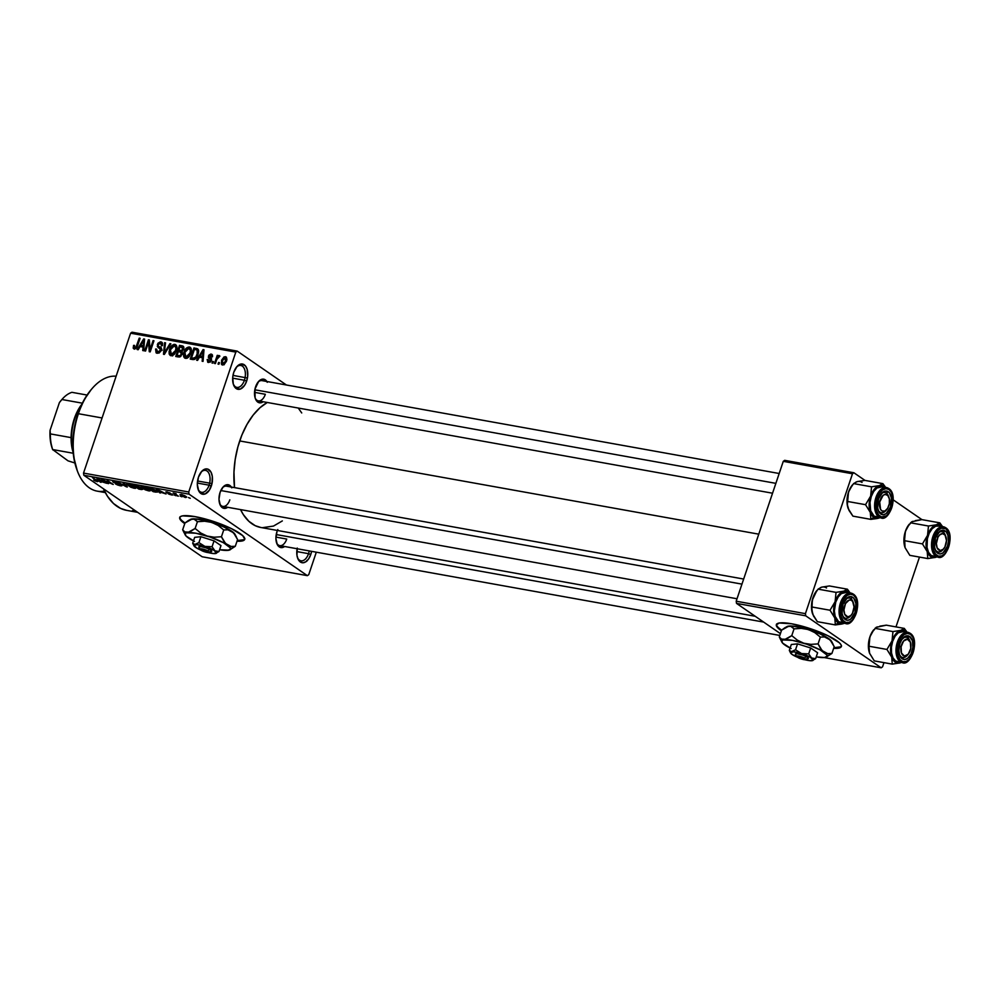 <?xml version="1.0" encoding="UTF-8"?>
<svg xmlns="http://www.w3.org/2000/svg" width="1000" height="1000" viewBox="0 0 1000 1000"><rect width="100%" height="100%" fill="white"/><g stroke="black" fill="none" stroke-linecap="round" stroke-linejoin="round"><path stroke-width="1.5" d="M233.312 384.137A11.137 6.362 100.2 0 0 244.4 380.262L246.637 381.1A12.85 7.35 -79.8 0 1 233.55 384.85A12.85 7.35 -79.8 0 1 233.787 372.238L237.1 366.362L241.462 363.963L245.4 365.838L247.125 369.225L247.688 376.2L246.637 381.1L244.613 385.325L240.45 389.05L236.2 388.587L233.3 384.125L232.738 377.137L233.787 372.238A12.85 7.35 -79.8 0 1 236.812 366.688A12.85 7.35 -79.8 0 1 245.812 366.388A12.85 7.35 -79.8 0 1 246.637 381.1L244.4 380.262A11.137 6.362 -79.8 0 1 236.863 387.388A11.137 6.362 -79.8 0 1 233.312 384.137M198 489.05A11.137 6.362 100.2 0 0 209.088 485.175L211.337 486.012A12.85 7.35 -79.8 0 1 198.238 489.762A12.85 7.35 -79.8 0 1 198.475 477.15L201.788 471.275L204.675 469.212L207.587 469.025L211.075 472.262L212.288 476.287L212 483.6L209.312 490.238L205.138 493.963L200.888 493.512L198.738 490.9L197.325 484.525L198.475 477.15A12.85 7.35 -79.8 0 1 201.5 471.6A12.85 7.35 -79.8 0 1 210.5 471.3A12.85 7.35 -79.8 0 1 211.337 486.012L209.088 485.175A11.137 6.362 -79.8 0 1 201.55 492.3A11.137 6.362 -79.8 0 1 198 489.05M297.262 548.062L296.962 555.388L298.175 559.4L300.338 562.013L303.1 562.8L306.062 561.65L308.75 558.737L310.775 554.513A12.85 7.35 -79.8 0 0 311.588 551.337L310.775 554.513L308.538 553.675A11.137 6.362 100.2 0 0 309.237 550.925A11.137 6.362 -79.8 0 1 308.538 553.675L296.8 551.562L308.538 553.675A11.137 6.362 -79.8 0 1 301 560.8A11.137 6.362 -79.8 0 1 297.438 557.55A11.137 6.362 100.2 0 0 308.538 553.675L310.775 554.513A12.85 7.35 -79.8 0 1 297.688 558.263A12.85 7.35 -79.8 0 1 297.125 548.75M840.763 646.825L833.85 647.725A34.275 7.05 -161.4 0 0 841.4 646.2M791.7 623.787A34.275 7.05 18.6 0 1 825.662 634.637A34.275 7.05 18.6 0 1 841.338 646.525A34.275 7.05 18.6 0 1 833.637 648.363L840.55 647.463L841.388 646.287L840.987 644.712L839.35 642.775L827.862 635.675L809.975 628.538L791.7 623.787L779.212 623.013L776.3 624.9L776.712 626.487L781.388 630.775A34.275 7.05 18.6 0 1 776.363 624.663A34.275 7.05 18.6 0 1 791.7 623.787M244.125 539.675L237.225 540.575A34.275 7.05 -161.4 0 0 244.775 539.05M195.075 516.638A34.275 7.05 18.6 0 1 229.037 527.487A34.275 7.05 18.6 0 1 244.7 539.375A34.275 7.05 18.6 0 1 237.013 541.213L243.912 540.312L244.762 539.138L242.712 535.625L231.238 528.525L213.337 521.388L195.075 516.638L182.575 515.862L180.512 516.575L179.675 517.75L180.075 519.338L184.75 523.625A34.275 7.05 18.6 0 1 179.725 517.513A34.275 7.05 18.6 0 1 195.075 516.638M219.6 503.462A10.288 5.875 100.2 0 0 229.812 499.837A10.288 5.875 -79.8 0 1 222.862 506.425A10.288 5.875 -79.8 0 1 219.6 503.462M231.35 487.05A12 6.85 -79.8 0 0 222.887 487.225L222.887 487.225A12 6.85 -79.8 0 0 220.062 492.413L218.988 499.288L220.3 505.25L223.562 508.263L227.712 507.287A12 6.85 -79.8 0 1 219.838 504.175A12 6.85 -79.8 0 1 220.062 492.413L223.15 486.925L225.837 485L228.562 484.825L231.812 487.85M255.35 398.587L255.362 398.625A12 6.85 -79.8 0 0 263.238 401.737L259.075 402.713L256.737 401.1L255.138 397.95A10.288 5.875 100.2 0 0 265.338 394.288A10.288 5.875 -79.8 0 1 258.375 400.875A10.288 5.875 -79.8 0 1 255.125 397.912L254.963 389.113L258.675 381.375L261.363 379.45L264.088 379.275L267.337 382.3M255.362 398.625A12 6.85 -79.8 0 1 255.575 386.863A12 6.85 -79.8 0 1 258.4 381.675A12 6.85 -79.8 0 1 266.875 381.5M276.525 542.675A10.288 5.875 100.2 0 0 286.737 539.05A10.288 5.875 -79.8 0 1 279.775 545.625A10.288 5.875 -79.8 0 1 276.525 542.675M277.413 530.462A12 6.85 -79.8 0 0 276.975 531.625L275.912 538.5L277.225 544.462L280.475 547.475L284.637 546.5A12 6.85 -79.8 0 1 276.762 543.387A12 6.85 -79.8 0 1 276.975 531.625L277.825 529.538M197.35 483.062L209.088 485.175L197.35 483.062M232.662 378.15L244.4 380.262L232.662 378.15M275.938 537.112L286.737 539.05L275.938 537.112M254.537 392.35L265.338 394.288L254.537 392.35M267.288 402.475A65.125 37.212 100.2 0 0 239.7 440.938L758.763 534.163L239.7 440.938A65.125 37.212 100.2 0 0 234.525 487.625L233.962 472.062L235.2 459.438L237.875 446.962L241.85 435.125L247.013 424.375L253.137 415.112L260 407.713L267.325 402.45M237.2 351.1L286.438 385.012L237.2 351.1L235.812 352.1L130.6 333.2L83.525 473.088L188.738 491.987L235.812 352.1L188.738 491.987L189.062 494.162L307.362 575.65L202.15 556.763L83.85 475.275L189.062 494.162L307.362 575.65L308.75 574.663L316.312 552.188L308.75 574.663L307.362 575.65L202.15 556.763L83.85 475.275L189.062 494.162L188.738 491.987L83.525 473.088L83.85 475.275L83.525 473.088L130.6 333.2L132 332.2L237.2 351.1L235.812 352.1L130.6 333.2L132 332.2L237.2 351.1M185.712 497.537L186.75 497.1L184.412 495.538L180 494.6L184.7 497.287L185.712 497.537L186.05 496.525L185.712 497.537L185.863 496.388L181.188 494.425L181 495.538L185.712 497.537L185.863 496.388M178.4 496.175L175.35 493.975L176.075 493.625L173.15 493.013L177.512 496.025L175.413 494.038L176.075 493.625L173.15 493.013L178.4 496.175M171.562 494.988L172.738 495L172.013 494.225L166.95 492.388L169.988 492.912L165.9 491.85L171.513 494.325L168.012 493.638L169.613 494.438L172.288 494.4L167.013 491.875L166.262 492.375L171.513 494.325L168.012 493.638L171.562 494.988L172.288 494.4M155.812 492.125L157.5 491.912L154.6 489.7L147.225 487.525L153.225 491.662L157.513 492.088L156.113 490.637L147.225 487.525L153.225 491.662L155.812 492.125M141.488 489.55L142.938 489.263L138.675 486.45L132.75 484.925L138.763 489.062L141.488 489.55L142.413 488.812L139.425 486.887L132.75 484.925L138.763 489.062L141.488 489.55L142.413 488.812M127.35 487.013L124.113 483.375L123.188 483.212L126.163 486.438L117.875 482.25L126.487 486.863L127.35 487.013L124.113 483.375L123.188 483.212L126.163 486.438L117.875 482.25L127.35 487.013M108.55 483.638L103.75 480.325L113.212 484.475L107.212 480.337L111.137 483.5L101.675 479.35L107.675 483.475L103.75 480.325L113.212 484.475L107.212 480.337L111.137 483.5L101.675 479.35L108.55 483.638M95.65 481.138L98.287 481.312L92.487 477.7L97.325 481.112L94.525 480.588L97.45 481.688L97.438 480.662L92.487 477.7L97.287 481.062L93.675 480.05L95.65 481.138M101.175 482.312L100.138 481.213L106.662 483.3L96.925 478.488L100.25 482.15L101.175 482.312L100.138 481.213L106.662 483.3L96.925 478.488L101.175 482.312M120.363 485.8L121.875 485.825L120.862 484.775L113.8 482.137L117.65 482.738L112.675 481.512L120.5 484.938L115.412 483.875L117.587 484.988L120.363 485.8L121.363 485.087L114.975 482.85L114.087 482.375L114.775 482.013L118.488 483.237L114.038 481.525L113.175 482.212L120.5 484.938L115.412 483.875L120.363 485.8L121.363 485.087M130.712 487.175L135.387 488.375L134.775 486.962L129.913 484.525L126.463 484.1L130.712 487.175L134.175 488.275L135.787 488.1L134.5 486.775L126.412 484.175L130.712 487.175M145.175 489.775L149.863 490.962L148.713 489.188L144.388 487.125L140.875 486.788L145.175 489.775L148.65 490.875L150.262 490.7L148.975 489.375L140.887 486.775L145.175 489.775M160.575 492.975L159.537 491.875L166.062 493.963L156.325 489.162L159.65 492.812L160.575 492.975L159.537 491.875L166.062 493.963L157.25 489.325L160.575 492.975M175.888 495.725L174.137 494.975L175.888 495.725M181.925 496.812L180.188 496.062L181.925 496.812M190.225 498.3L188.487 497.55L190.225 498.3M219.45 362.65L218.912 364.237L218.038 364.075L218.562 362.488L219.45 362.65L218.562 362.488L218.038 364.075L218.912 364.237L219.45 362.65M216.8 359.412L215.387 363.6L214.513 363.45L217.237 355.35L218.113 355.513L217.675 356.8L218.988 355.55L219.9 356.138L217.8 357.4L216.8 359.412L219.9 356.138L219.213 355.55L217.675 356.8L218.113 355.513L217.237 355.35L214.513 363.45L215.387 363.6L216.8 359.412M213.412 361.562L212.875 363.15L211.988 362.987L212.525 361.4L213.412 361.562L212.525 361.4L211.988 362.987L212.875 363.15L213.412 361.562M210.863 355.275L211.55 356.788L212.475 356.8L211.213 354.113L212.438 354.963L211.213 354.113L208.45 356.075L211.225 360.825L210.487 360.325L208.875 361.362L210.062 362.175L207.162 359.525L208.425 362.512L211.438 360.275L210.263 362.05L207.812 362.3L207.162 359.525L208.088 359.538L208.875 361.362L210.55 360.112L208.363 357.488L208.875 355.188L210.8 354.075L212.463 355.012L212.475 356.8L211.55 356.788L210.863 355.275L209.338 356.262L211.462 358.363L211.438 360.275L209.387 356.062L210.863 355.275L212.562 356.325M199.45 357.212L197.562 360.4L196.637 360.238L203.062 349.588L203.988 349.75L203.062 361.388L202.138 361.225L202.488 357.762L199.45 357.212L202.488 357.762L202.138 361.225L203.062 361.388L203.988 349.75L203.062 349.588L196.637 360.238L197.562 360.4L199.45 357.212M185.512 358.387L183.812 356.975L183.525 354.237L186.325 348.15L189.775 347.088L191.1 348.413L191.412 350.525L189.338 356.287L187.525 358L185.512 358.387L188.612 357.15L190.837 353.3C192.025 350.25 191.537 348.137 189.363 346.975C186.65 347.287 184.862 349.025 183.988 352.225L183.575 356.188L186.7 358.338L183.575 356.188L184.638 358.05M171.05 355.788L169.338 354.387L169.05 351.637L171.85 345.55L174 344.363L175.675 344.663L176.938 347.938L174.875 353.7L171.05 355.788L174.137 354.55L176.363 350.7C177.55 347.65 177.062 345.538 174.887 344.375C172.175 344.688 170.387 346.425 169.513 349.625L169.1 353.587L172.225 355.75L169.1 353.587L170.162 355.45M134.8 347.9L135.975 348.713L134.8 347.9L134.512 345.4L133.575 345.387L134.362 345.925L133.575 345.387L133.2 348.162L134.312 349.2L133.2 348.162L133.575 345.387L134.512 345.4L134.5 347.788L135.912 347.4L139.225 338.125L140.1 338.288L136.788 347.65L134.312 349.2L137.562 345.838L140.1 338.288L139.225 338.125L136.025 347.238L134.5 347.788M140.05 346.55L138.162 349.738L137.238 349.562L143.663 338.925L144.588 339.087L143.663 350.725L142.738 350.55L143.088 347.1L140.05 346.55L143.088 347.1L142.738 350.55L143.663 350.725L144.588 339.087L143.663 338.925L137.238 349.562L138.162 349.738L140.05 346.55M148.55 342.15L145.55 351.062L144.662 350.9L148.412 339.775L149.35 339.938L150.062 349.538L153.062 340.613L153.95 340.775L150.2 351.9L149.262 351.725L148.55 342.15L149.262 351.725L150.2 351.9L153.95 340.775L153.062 340.613L150.062 349.538L149.35 339.938L148.412 339.775L144.662 350.9L145.55 351.062L148.55 342.15L149.562 342.863L148.55 342.15M160.5 343.175L161.513 345.65L162.438 345.662L160.912 341.863L162.425 342.912L160.912 341.863L157.375 344.462L160.912 350.95L160.162 350.438L157.738 352.025L159.162 353L157.738 352.025L156.5 349.038L155.575 349.025L157.225 353.312L160.8 351.2L158.963 353.1L156.113 352.837L155.575 349.025L156.5 349.038L156.45 350.988L157.525 351.975L159.188 351.763L160.238 350.213L159.95 348.812L157.325 346.625L157.912 343.325L160.375 341.825L162.55 343.188L162.438 345.662L161.513 345.65L161.588 344.012L160.5 343.175L158.975 343.537L158.15 344.963L158.35 346.175L161.05 348.237L161.062 350.575L160.613 347.688L158.138 345.838L158.238 344.663L160.5 343.175L162.45 344.588M170.85 343.8L164.338 354.438L163.475 354.275L164.613 342.688L165.525 342.85L164.3 353.05L169.925 343.638L170.85 343.8L169.925 343.638L164.3 353.05L165.525 342.85L164.613 342.688L163.475 354.275L164.338 354.438L170.85 343.8M182.262 354.188L179.938 356.938L175.75 356.488L179.5 345.363L183.75 346.912L183.588 349.412L181.975 351.238L182.262 354.188L181.975 351.238L183.713 349.075L182.237 345.85L179.5 345.363L175.75 356.488L178.475 356.975L182.262 354.188M198.025 354.525L195 359.188L190.225 359.087L193.962 347.95L197.763 348.85L198.625 352.038L198.025 354.525L197.763 348.85L193.962 347.95L190.225 359.087L192.8 359.55C195.45 359.4 197.2 357.725 198.025 354.525M226.475 361.213L223.9 364.85L221.388 364.175L221.663 360.062L224.1 356.85L226.412 357.262L226.838 359.812L226.475 361.213L225.4 356.662L221.537 360.412L222.575 365.05L226.475 361.213M306.737 560.538L306.737 561.35M881.175 667.8L824.2 657.562L881.175 667.8L882.562 666.8L883.962 662.638L882.562 666.8L881.175 667.8L805.738 615.825L881.175 667.8M780.425 633.638L736.525 603.4L805.738 615.825L805.413 613.65L852.487 473.762L783.275 461.337L736.2 601.213L805.413 613.65L805.738 615.825L736.525 603.4L780.425 633.638M784.663 460.337L853.888 472.762L865 480.412L853.888 472.762L852.487 473.762L805.413 613.65L736.2 601.213L736.525 603.4L736.2 601.213L783.275 461.337L784.663 460.337L783.275 461.337L852.487 473.762L853.888 472.762L784.663 460.337M893.2 499.85L921.912 519.625L893.2 499.85M895.987 626.9L919.488 557.087L895.987 626.9M260.812 527.487L255.238 525.688L248.863 521.287L243.375 514.663L240.538 509.6A65.125 37.212 100.2 0 0 260.763 527.475L755.225 616.275M282.337 520.913L273.475 526.075L262.288 527.7M298.575 408.512L301.725 412.95M103.475 488.787A71.988 41.137 100.2 0 0 126.662 510.363L120.562 508.387L113.5 503.525L107.438 496.2L103.475 488.787M134.863 510.412L132.413 510.688M257.925 382.275A10.288 5.875 -79.8 0 1 262.013 380.625L779.175 473.5M222.413 487.825A10.288 5.875 -79.8 0 1 226.488 486.175L743.662 579.05M236.337 367.275A11.137 6.362 -79.8 0 1 240.8 365.462A11.137 6.362 -79.8 0 1 244.4 380.262A11.137 6.362 100.2 0 0 243.85 367.762A11.137 6.362 100.2 0 0 236.337 367.275M201.025 472.188A11.137 6.362 -79.8 0 1 205.487 470.375A11.137 6.362 -79.8 0 1 209.088 485.175A11.137 6.362 100.2 0 0 208.538 472.675A11.137 6.362 100.2 0 0 201.025 472.188M247.438 378.013L232.975 375.412M133.2 348.162L134.312 349.2M136.75 347.725L136.025 347.238L136.75 347.725M137.4 346.287L136.65 345.763L137.4 346.287M139.987 338.65L139.225 338.125L139.987 338.65M144.562 339.538L143.663 338.925L144.562 339.538M143.9 347.65L143.088 347.1L143.9 347.65M140.775 345.3L143.8 340.175L144.462 340.637L143.8 340.175L143.525 342.55L144.275 343.062L143.525 342.55L143.238 345.737L144.012 346.275L140.775 345.3L143.925 347.463L140.775 345.3L143.238 345.737L143.8 340.175L140.775 345.3M149.388 340.45L148.412 339.775L149.388 340.45M150.825 350.05L150.062 349.538L150.825 350.05M153.825 341.138L153.062 340.613L153.825 341.138M156.225 352.925L157.225 353.312M157.738 352.025L159 353.088M158.275 347.675L161.262 349.675M162.113 350.3L160.8 346.825M161.838 342.238L160.912 341.863M160.613 347.688L158.138 345.838M160.65 347.388L161.325 349.762M160.588 347.95L160.75 348.988M165.475 343.275L164.613 342.688L165.475 343.275M164.925 353.488L164.3 353.05L164.925 353.488M165.938 351.825L165.275 351.362L165.938 351.825M170.65 344.137L169.925 343.638L170.65 344.137M170.287 350.15L169.513 349.625L170.287 350.15M176.425 345.438L174.887 344.375L176.425 345.438M175.775 344.738L174.887 344.375M172.425 355L172.537 355.95M174.462 345.675L172.413 346.337L170.675 349.038L169.988 352.65L170.9 354.275L172.913 355.475L171.475 354.487L174.037 353.3L175.487 350.513L176.25 351.037L175.487 350.513L175.963 347.925L176.875 348.562L174.462 345.675L175.963 347.925L175.487 350.513L171.475 354.487L170.387 349.8L174.462 345.675L176.925 347.2M171.475 354.487L172.75 355.55M182.35 347.325L179.5 345.363L182.35 347.325M182.987 347.725L183.925 347.9L182.987 347.725M183.75 346.9L182.237 345.85L183.75 346.9M183.212 346.213L182.237 345.85M181.475 347.088L179.938 346.812L178.825 350.138L182.338 351.725L180.475 350.438L182.275 351.075L181.438 350.5L182.775 349.1L183.5 349.613L182.475 347.375L181.475 347.088L182.775 349.1L181.438 350.5L178.825 350.138L182.25 352.5L178.825 350.138L179.938 346.812L183.888 348.35M180.125 351.75L178.388 351.438L177.062 355.337L180.888 356.388L179.9 355.7L181.375 354.038L182.125 354.55L181.15 352.137L180.125 351.75L181.375 354.038L179.9 355.7L177.062 355.337L179.513 357.025L177.062 355.337L178.388 351.438L182.512 353.075M188.938 348.275L186.887 348.938L184.862 352.4L188.938 348.275L190.438 350.525L189.963 353.113L185.95 357.088L184.862 352.4L183.988 352.225L184.75 352.75L184.75 356.188L187.225 358.15M190.9 348.038L189.363 346.975L190.9 348.038M190.238 347.337L189.363 346.975M185.95 357.088L188.5 355.9L189.963 353.113L190.712 353.638L189.963 353.113L190.438 350.525L191.35 351.163L189.587 348.55L191.4 349.8M196.875 349.963L193.962 347.95L198.663 351.188L197.15 350.138L197.15 354.35L197.913 354.862L197.15 354.35L195.888 357L196.612 357.5L195.888 357L193.125 358.225L194.737 359.338L191.537 357.938L194.412 349.412L196.887 349.963M197.438 350.325L198.625 350.538L197.438 350.325M198.438 349.775L196.438 348.4L198.438 349.775M193.925 359.575L191.537 357.938L193.925 359.575M203.95 350.2L203.062 349.588L203.95 350.2M203.3 358.325L202.488 357.762L203.3 358.325M200.175 355.962L203.2 350.838L203.863 351.3L203.2 350.838L202.925 353.225L203.675 353.725L202.925 353.225L202.625 356.413L203.412 356.95L200.175 355.962L203.325 358.125L200.175 355.962L202.625 356.413L203.2 350.838L200.175 355.962M207.7 362.225L208.425 362.512M208.875 361.362L209.963 362.25M209.438 358.7L210.512 359.55M211.95 354.412L211.213 354.113M210.637 357.65L209.45 356.788M213.287 361.925L212.525 361.4L213.287 361.925M217.987 355.875L217.237 355.35L217.987 355.875M219.9 356.138L219.213 355.55M219.325 363.013L218.562 362.488L219.325 363.013M221.925 364.787L222.575 365.05M222.3 360.938L221.537 360.412L222.3 360.938M226.55 357.45L225.4 356.662L226.55 357.45M226.062 356.925L225.4 356.662M224.988 357.812L223.337 358.713L222.062 362.062L222.987 363.9L222.413 360.575L225.387 357.975L226.312 361.65L225.562 361.138L222.987 363.9L224.163 364.7L222.587 363.738L224.075 364.762M195.975 349.7L194.412 349.412L191.537 357.938L194.237 358.25L195.763 357.175L197.575 352.775L197.15 350.138M222.987 363.9L225.387 361.625L225.375 357.975L226.912 359.025M97.45 481.688L97.438 480.662M99.738 480.788L98.15 478.812L102.275 480.988L99.738 480.788L98.075 479.012L102.188 481.225L99.738 480.788M120.5 484.938L119.738 485.325M113.438 481.438L113.175 482.212L113.438 481.438M114.038 481.525L113.175 482.212M114.087 482.375L114.775 482.013M128.675 485.763C127.15 484.825 127.175 484.4 128.737 484.525L133.713 486.262L133.475 487.788L128.675 485.763C127.15 484.825 127.175 484.4 128.737 484.525L133.425 486.475L133.475 487.788L128.475 485.625L127.537 484.575L128.737 484.525M133.6 486.6L134.662 487.575L133.475 487.788M139.725 487.587L139.425 486.887M136.125 486.8L134.45 485.225L138.75 486.488L138.65 487.225L136.125 486.8L134.338 485.562L138.637 486.8L136.125 486.8M138.938 488.738L136.838 487.287L138.7 487.225L141.637 488.35L141.637 489.188L136.838 487.287L141.525 488.663L138.938 488.738M143.15 488.363C141.625 487.425 141.637 487 143.212 487.125L148.188 488.862L147.938 490.387L143.15 488.363C141.625 487.425 141.637 487 143.212 487.125L147.9 489.075L147.938 490.387L142.95 488.225L142.012 487.175L143.212 487.125M156.337 491.413L153.412 491.337L148.812 488.162L155.887 490.962L153.412 491.337L148.925 487.825L155.338 490.125L156.4 491.625L156.613 491M159.137 491.45L157.55 489.487L161.663 491.65L159.137 491.45L157.475 489.688L161.588 491.887L159.137 491.45M167.013 491.875L166.262 492.375M181.875 495.688L181 495.538L181.887 494.575L185.138 495.925L185.113 497.113L181.875 495.688L181.788 494.85L185.025 496.262L185.113 497.113L184.137 496.85L181.788 494.85M181.188 494.425L181 495.538M148.075 489.2L149.137 490.175L147.938 490.387M185.025 496.262L185.775 496.912L185.113 497.113M179.875 517.212A34.275 7.05 -161.4 0 0 184.975 522.987L181.925 520.625M776.5 624.362A34.275 7.05 -161.4 0 0 781.6 630.138L778.562 627.775M104.537 491.075A58.275 33.3 -79.8 0 1 77.337 470.85A58.275 33.3 -79.8 0 1 78.4 413.713L77.875 414.062A56.562 32.325 100.2 0 0 76.838 469.513A56.562 32.325 100.2 0 0 77.088 470.175M77.263 470.625L73.675 456.863L72.888 441.087L74.975 424.663L78.4 413.713A58.275 33.3 -79.8 0 1 92.112 388.537A58.275 33.3 -79.8 0 1 116.125 376.213A58.275 33.3 100.2 0 0 78.4 413.713L102.075 417.962L78.4 413.713A58.275 33.3 100.2 0 0 97.25 491.15L105.312 492.6M92.112 388.537L91.188 389.613A56.562 32.325 100.2 0 0 77.875 414.062L84.213 399.675L91.225 389.575M905.138 547.812L909.825 555.35L927.8 558.575L909.825 555.35L905.062 547.638A16.688 9.537 100.2 0 0 905.1 547.725L904.488 540.675L922.463 543.9L927.212 551.613L927.8 558.575L936.875 556.925L933.025 557.525L930.688 556.562L927.212 551.613L926.062 543.85L927.55 535.337L922.463 543.9L904.488 540.675L905.4 531.362L907.537 526.862L911.737 521.763L921.85 519.612L939.825 522.85L936.237 524.812A16.688 9.537 -79.8 0 1 941.1 525.612L939.825 522.85L936.237 524.812L928.475 526.025L910.5 522.8L928.475 526.025L927.55 535.337L931.275 528.375L934.95 525.312L938.763 524.65L942.2 526.55A16.688 9.537 -79.8 0 0 941.1 525.612L939.825 522.85L921.85 519.612L915.362 520.612M936.838 551.375A10.288 5.875 100.2 0 0 943.25 549.225A10.288 5.875 -79.8 0 1 938.238 551.95A10.288 5.875 -79.8 0 1 936.838 551.375A10.288 5.875 -79.8 0 1 934.975 549A10.288 5.875 100.2 0 0 936.838 551.375L937.688 553.212L936.838 551.375M945.625 536.025A10.288 5.875 100.2 0 0 943.263 532.3L945.175 530.95A12 6.85 -79.8 0 1 947.438 546.213A12 6.85 -79.8 0 1 937.688 553.212L935.675 550.775L934.55 547.025L935.438 537.95L939.837 531.287L943.938 530.363L946.275 531.975L947.887 535.125L948.413 541.638L947.438 546.213L943.025 552.875L940.275 553.938L937.688 553.212A12 6.85 -79.8 0 1 935.212 549.712A12 6.85 -79.8 0 1 938.263 532.762A12 6.85 -79.8 0 1 945.175 530.95L943.263 532.3A10.288 5.875 -79.8 0 1 945.625 536.025A10.288 5.875 -79.8 0 0 941.875 531.712A10.288 5.875 -79.8 0 1 943.263 532.3A10.288 5.875 100.2 0 0 937.788 533.35A10.288 5.875 -79.8 0 1 941.875 531.712A10.288 5.875 -79.8 0 0 937.788 533.35A10.288 5.875 100.2 0 1 945.387 535.288L945.875 536.638A8.575 4.9 -79.8 0 1 944.912 546.925L943.25 549.225A10.288 5.875 -79.8 0 1 938.238 551.95A10.288 5.875 -79.8 0 1 934.975 549A10.288 5.875 100.2 0 0 942.775 549.825L943.7 548.737A8.575 4.9 -79.8 0 1 937.3 548.25A8.575 4.9 -79.8 0 1 937.95 537.238A8.575 4.9 -79.8 0 1 945.875 536.638M945.425 527.625A15.425 8.812 100.2 0 0 942.438 526.675A15.425 8.812 100.2 0 0 932.163 539.225A15.425 8.812 100.2 0 0 935.788 556.237A1.025 0.812 -55.4 0 0 936.938 555.438A14.4 8.225 -79.8 0 1 934.237 537.125A14.4 8.225 -79.8 0 1 945.925 528.725A1.025 0.812 -55.4 0 0 945.425 527.625A1.025 0.812 124.6 0 1 945.925 528.725L941.175 528.225L937.95 530.538L935.25 534.612L933.5 539.825L932.95 545.375L933.7 550.425L935.625 554.212L938.438 556.15L941.7 555.938L944.925 553.625L947.625 549.55L949.375 544.338L949.925 538.787L949.175 533.737L945.925 528.725A14.4 8.225 -79.8 0 1 948.637 547.038A14.4 8.225 -79.8 0 1 936.938 555.438A1.025 0.812 124.6 0 1 935.788 556.237A15.425 8.812 -79.8 0 1 932.337 538.462A15.425 8.812 -79.8 0 1 943.337 526.75A15.425 8.812 -79.8 0 1 945.425 527.625M939.112 526.025L935.612 526.237L932.163 528.725L929.275 533.088L927.387 538.663L927.038 547.45L928.5 552.275L931.087 555.388A15.425 8.812 100.2 0 0 933.175 556.275L937.875 557.112C946.237 561.237 955.938 533.9 945.688 527.737L938.625 525.9A15.425 8.812 100.2 0 0 927.638 537.625A15.425 8.812 100.2 0 0 931.087 555.388L934.4 556.337M942.625 526.688L939.825 522.85L942.625 526.688M905.062 547.638L904.438 536.062L905.4 531.362A16.688 9.537 100.2 0 0 905.062 547.638L903.962 541.962L904.338 535.562L906.15 529.388L909.338 524.138A16.688 9.537 100.2 0 0 905.4 531.362L909.338 524.15M912.8 521.337L910.5 522.8M936.85 556.862L935.562 557.362A16.688 9.537 -79.8 0 1 927.212 551.613L927.8 558.575L935.562 557.362A16.688 9.537 -79.8 0 0 936.75 556.912M937.875 557.112A15.425 8.812 -79.8 0 1 935.788 556.237A15.425 8.812 100.2 0 0 938.775 557.2M927.55 535.337A16.688 9.537 -79.8 0 1 936.237 524.812L928.475 526.025L927.55 535.337L922.463 543.9L927.212 551.613A16.688 9.537 -79.8 0 1 927.55 535.337M943.25 549.225L940.325 550.562L937.163 547.962L936.388 543.575L937.95 537.238L936.137 536.163L937.95 537.238L939.625 534.938L942.55 533.6L945.1 535.125L946.488 540.588L944.912 546.925A8.575 4.9 -79.8 0 1 943.7 548.737M877.763 501.662L879.7 502A8.575 4.9 -79.8 0 1 884.038 494.762A8.575 4.9 -79.8 0 1 888.962 497.425A8.575 4.9 -79.8 0 1 889.338 503.738L889.362 498.913L887.763 495.412L885.062 494.425L883.1 495.375L879.7 502L880.575 509.4L882.087 510.975L884.963 511L887.675 508.275L889.338 503.738A8.575 4.9 -79.8 0 1 886.787 509.525A8.575 4.9 -79.8 0 1 881.237 510.3A8.575 4.9 -79.8 0 1 879.7 502L877.763 501.662M888.962 497.425L888.462 496.087A10.288 5.875 100.2 0 0 880.863 494.137A10.288 5.875 -79.8 0 1 884.95 492.5A10.288 5.875 -79.8 0 1 888.7 496.812A10.288 5.875 100.2 0 0 886.338 493.088A10.288 5.875 100.2 0 0 880.863 494.137A10.288 5.875 -79.8 0 1 884.95 492.5A10.288 5.875 -79.8 0 1 886.338 493.088A10.288 5.875 -79.8 0 1 888.7 496.812M254.838 389.787L775.863 483.35L254.838 389.787M886.325 510.012A10.288 5.875 -79.8 0 1 881.312 512.75A10.288 5.875 -79.8 0 1 879.925 512.163A10.288 5.875 -79.8 0 1 878.05 509.787A10.288 5.875 100.2 0 0 879.925 512.163A10.288 5.875 100.2 0 0 886.325 510.012A10.288 5.875 -79.8 0 1 881.312 512.75A10.288 5.875 -79.8 0 1 878.05 509.787A10.288 5.875 100.2 0 0 885.85 510.613L886.787 509.525M910.362 642.175A8.575 4.9 -79.8 0 1 910.738 648.5L910.4 642.275L907.425 639.2L903.575 641.05L901.1 646.762A8.575 4.9 -79.8 0 1 905.438 639.525A8.575 4.9 -79.8 0 1 910.362 642.175L909.862 640.837A10.288 5.875 100.2 0 0 902.262 638.9A10.288 5.875 -79.8 0 1 906.35 637.263A10.288 5.875 -79.8 0 1 910.1 641.562A10.288 5.875 100.2 0 0 907.738 637.85L909.663 636.5A12 6.85 -79.8 0 1 911.912 651.762A12 6.85 -79.8 0 1 902.175 658.763L901.325 656.925A10.288 5.875 100.2 0 0 907.725 654.775A10.288 5.875 -79.8 0 1 902.712 657.5A10.288 5.875 -79.8 0 1 899.45 654.55A10.288 5.875 100.2 0 0 907.25 655.375L908.188 654.287A8.575 4.9 -79.8 0 1 902.638 655.062A8.575 4.9 -79.8 0 1 901.1 646.762L899.163 646.413L901.1 646.762L901.438 652.987L904.4 656.062L908.25 654.212L910.738 648.5A8.575 4.9 -79.8 0 1 908.188 654.287M763.637 622.075L276.238 534.55L763.637 622.075M850.812 615.562A10.288 5.875 -79.8 0 1 845.788 618.288A10.288 5.875 -79.8 0 1 844.4 617.712A10.288 5.875 -79.8 0 1 842.537 615.337A10.288 5.875 100.2 0 0 844.4 617.712A10.288 5.875 100.2 0 0 850.812 615.562L847.875 616.9L844.725 614.3L843.938 609.913L845.512 603.575A8.575 4.9 -79.8 0 1 853.438 602.975A8.575 4.9 -79.8 0 1 852.475 613.275L850.8 615.562A10.288 5.875 -79.8 0 1 845.788 618.288A10.288 5.875 -79.8 0 1 842.537 615.337A10.288 5.875 100.2 0 0 850.337 616.163L851.263 615.075A8.575 4.9 -79.8 0 1 844.862 614.587A8.575 4.9 -79.8 0 1 845.512 603.575L843.688 602.5L845.512 603.575L849.125 600.075L851.05 600.138L852.65 601.462L854.038 606.938L852.475 613.275A8.575 4.9 -79.8 0 1 851.263 615.075M741.95 584.125L220.8 490.538L741.95 584.125M853.438 602.975L852.938 601.638A10.288 5.875 100.2 0 0 845.337 599.688A10.288 5.875 -79.8 0 1 849.425 598.05A10.288 5.875 -79.8 0 1 853.175 602.362A10.288 5.875 100.2 0 0 850.812 598.638A10.288 5.875 100.2 0 0 845.337 599.688A10.288 5.875 -79.8 0 1 849.425 598.05A10.288 5.875 -79.8 0 1 850.812 598.638A10.288 5.875 -79.8 0 1 853.175 602.362M52.425 448.963L50.487 441.213L50.338 433.9A35.987 20.562 100.2 0 0 52.65 449.55A35.987 20.562 -79.8 0 1 50.338 433.9L71.1 437.625A35.987 20.562 100.2 0 0 73.162 452.512A35.987 20.562 -79.8 0 1 71.1 437.625L71.975 428.025L74.325 418.663L77.975 410.188L81.825 404.275A35.987 20.562 100.2 0 0 71.1 437.625L50.338 433.9L50.075 430.312L59.4 402.6L61.913 399.513L82.362 403.175L61.913 399.513A35.987 20.562 -79.8 0 1 62.025 399.375A35.987 20.562 -79.8 0 1 71.912 392.325A35.987 20.562 100.2 0 0 61.913 399.513L61.15 400.387M73.125 452.05A37.7 21.55 -79.8 0 1 81.625 404.7A37.7 21.55 100.2 0 0 73.125 452.05M74.862 462.987L68.012 460.838L52.65 449.55L73.238 453.25L52.65 449.55L68.012 460.838L74.862 462.987M87.062 395.05L71.912 392.325L87.062 395.05M52.75 449.825L52.4 448.888A34.275 19.587 100.2 0 1 50.075 430.312L59.4 402.6A34.275 19.587 100.2 0 1 61.1 400.462L62.025 399.375M876.988 518.538L878.637 518.15A16.688 9.537 -79.8 0 1 873.775 517.35L870.875 519.375L879.963 517.712L876.112 518.312L873.775 517.35L870.3 512.4L870.875 519.375L876.988 518.538M888.263 491.75L886.338 493.088L888.263 491.75L889.362 492.762L891.4 497.925L890.512 507L886.112 513.663L883.35 514.738L880.775 514A12 6.85 -79.8 0 1 878.288 510.5A12 6.85 -79.8 0 1 881.338 493.55A12 6.85 -79.8 0 1 888.263 491.75A12 6.85 -79.8 0 1 890.512 507A12 6.85 -79.8 0 1 880.775 514L878.763 511.575L877.625 507.812L878.512 498.738L882.913 492.075L885.675 491.012L888.263 491.75M879.925 512.163L880.775 514L879.925 512.163M882.188 486.812L876.925 488L873.688 491.488L871.263 496.562L870 502.438L870.688 510.825L874.163 516.188L878.863 517.025L874.163 516.188A15.425 8.812 100.2 0 0 876.25 517.062L880.962 517.9A15.425 8.812 -79.8 0 1 878.863 517.025A15.425 8.812 -79.8 0 1 875.425 499.263A15.425 8.812 -79.8 0 1 886.413 487.537A15.425 8.812 -79.8 0 1 888.5 488.413A1.025 0.812 124.6 0 1 889.013 489.513A14.4 8.225 -79.8 0 1 891.712 507.837A14.4 8.225 -79.8 0 1 880.025 516.225A1.025 0.812 124.6 0 1 878.863 517.025A15.425 8.812 100.2 0 0 881.85 517.987M848.213 508.6L852.9 516.138L870.875 519.375L852.9 516.138L849 510.387L847.35 504.762L847.562 501.463L865.537 504.688L870.3 512.4L869.15 504.637L870.638 496.125L865.537 504.688L847.562 501.463L847.85 494.5L849.425 489.837L853.575 483.587L871.55 486.825L870.638 496.125L874.35 489.162L879.312 485.6L871.55 486.825L853.575 483.587L857.163 481.625L864.925 480.4L882.9 483.638L879.312 485.6L881.85 485.438L885.275 487.337A16.688 9.537 -79.8 0 0 879.312 485.6L871.55 486.825L870.638 496.125A16.688 9.537 -79.8 0 1 879.312 485.6L882.9 483.638L864.925 480.4L858.45 481.4M885.713 487.475L882.9 483.638L885.713 487.475M848.15 508.425A16.688 9.537 100.2 0 0 848.175 508.512L847.35 504.762L848.487 492.15A16.688 9.537 100.2 0 0 848.15 508.425L847.038 502.762L847.425 496.35L849.237 490.175L852.425 484.925A16.688 9.537 100.2 0 0 848.487 492.15L852.412 484.938M855.875 482.125L857.163 481.625A16.688 9.537 100.2 0 1 862.038 482.425M879.925 517.65L878.637 518.15A16.688 9.537 -79.8 0 0 879.825 517.7M880.962 517.9C889.312 522.038 899.013 494.688 888.763 488.525A1.025 0.812 -55.4 0 0 888.5 488.413A15.425 8.812 100.2 0 0 885.512 487.463A15.425 8.812 100.2 0 0 875.238 500.012A15.425 8.812 100.2 0 0 878.863 517.025A1.025 0.812 -55.4 0 0 880.025 516.225A14.4 8.225 -79.8 0 1 877.312 497.912A14.4 8.225 -79.8 0 1 889.013 489.513L885.913 488.638L882.6 489.925L879.575 493.175L877.312 497.912L876.025 506.163L876.775 511.213L878.7 515L881.513 516.938L886.425 515.825L889.45 512.562L891.712 507.837L892.887 502.35L892.788 496.938L891.425 492.438L889.013 489.513A1.025 0.812 -55.4 0 0 888.775 488.525L881.7 486.7A15.425 8.812 100.2 0 0 870.713 498.413A15.425 8.812 100.2 0 0 874.163 516.188L877.475 517.125M870.3 512.4A16.688 9.537 -79.8 0 1 870.638 496.125L865.537 504.688L870.3 512.4L870.875 519.375L873.775 517.35A16.688 9.537 -79.8 0 1 870.3 512.4M853.575 483.587L857.163 481.625M869.613 653.363L874.3 660.9L892.275 664.125L874.3 660.9L869.55 653.188A16.688 9.537 100.2 0 0 869.575 653.275L868.962 646.225L886.938 649.45L891.7 657.163L892.275 664.125L901.363 662.475L896.3 662.725L892.375 658.737L890.588 651.5L892.038 640.888L886.938 649.45L868.962 646.225L869.887 636.912L872.013 632.413L876.225 627.312L886.325 625.163L904.3 628.4L900.713 630.363A16.688 9.537 -79.8 0 1 905.588 631.163L904.3 628.4L900.713 630.363L892.95 631.575L874.975 628.35L892.95 631.575L892.038 640.888L894.663 635.4L899.425 630.862L903.25 630.2L906.675 632.1A16.688 9.537 -79.8 0 0 905.588 631.163L904.3 628.4L886.325 625.163L879.85 626.163M907.725 654.775A10.288 5.875 -79.8 0 1 902.712 657.5A10.288 5.875 -79.8 0 1 901.325 656.925L902.175 658.763A12 6.85 -79.8 0 1 899.688 655.263A12 6.85 -79.8 0 1 902.738 638.312A12 6.85 -79.8 0 1 909.663 636.5L912.362 640.675L912.887 647.188L911.075 653.85L907.513 658.425L904.75 659.488L902.175 658.763L899.463 654.587L898.85 650.375L899.912 643.5L901.8 639.55L905.7 636.087L909.663 636.5L907.738 637.85A10.288 5.875 100.2 0 0 902.262 638.9A10.288 5.875 -79.8 0 1 906.35 637.263A10.288 5.875 -79.8 0 1 907.738 637.85A10.288 5.875 -79.8 0 1 910.1 641.562M909.9 633.175A15.425 8.812 100.2 0 0 906.912 632.225A15.425 8.812 100.2 0 0 896.637 644.775A15.425 8.812 100.2 0 0 900.275 661.787A1.025 0.812 -55.4 0 0 901.425 660.987A14.4 8.225 -79.8 0 1 898.713 642.675A14.4 8.225 -79.8 0 1 910.413 634.275A1.025 0.812 -55.4 0 0 909.9 633.175A1.025 0.812 124.6 0 1 910.413 634.275L907.312 633.4L904 634.688L900.975 637.938L898.713 642.675L897.425 650.925L898.175 655.975L900.1 659.762L902.913 661.7L906.175 661.488L909.4 659.175L913.112 652.588L914.287 647.1L914.188 641.7L912.825 637.188L910.413 634.275A14.4 8.225 -79.8 0 1 913.112 652.588A14.4 8.225 -79.8 0 1 901.425 660.987A1.025 0.812 124.6 0 1 900.275 661.787A15.425 8.812 -79.8 0 1 896.825 644.013A15.425 8.812 -79.8 0 1 907.812 632.3A15.425 8.812 -79.8 0 1 909.9 633.175M903.6 631.562L898.325 632.762L895.088 636.25L892.663 641.325L891.413 647.2L891.513 653L892.975 657.825L895.562 660.938A15.425 8.812 100.2 0 0 897.65 661.812L902.362 662.663C910.713 666.787 920.413 639.45 910.163 633.288L903.1 631.45A15.425 8.812 100.2 0 0 892.113 643.175A15.425 8.812 100.2 0 0 895.562 660.938L898.888 661.888M907.113 632.238L904.3 628.4L907.113 632.238M869.55 653.188L868.75 649.525L869.887 636.912A16.688 9.537 100.2 0 0 869.55 653.188L868.438 647.513L868.825 641.112L870.638 634.938L873.825 629.688A16.688 9.537 100.2 0 0 869.887 636.912L873.812 629.7M877.275 626.888L874.975 628.35M901.325 662.412L900.037 662.913A16.688 9.537 -79.8 0 1 891.7 657.163L892.275 664.125L900.037 662.913A16.688 9.537 -79.8 0 0 901.225 662.463M902.362 662.663A15.425 8.812 -79.8 0 1 900.275 661.787A15.425 8.812 100.2 0 0 903.25 662.738M901.325 656.925A10.288 5.875 -79.8 0 1 899.45 654.55A10.288 5.875 100.2 0 0 901.325 656.925M892.038 640.888A16.688 9.537 -79.8 0 1 900.713 630.363L892.95 631.575L892.038 640.888L886.938 649.45L891.7 657.163A16.688 9.537 -79.8 0 1 892.038 640.888M841.475 624.087L843.112 623.7A16.688 9.537 -79.8 0 1 838.25 622.9L835.362 624.925L844.438 623.263L840.588 623.862L838.25 622.9L834.775 617.95L835.362 624.925L841.475 624.087M852.738 597.288L850.812 598.638L852.738 597.288L853.838 598.312L855.888 603.475L854.987 612.55L850.588 619.212L847.825 620.288L845.25 619.55A12 6.85 -79.8 0 1 842.775 616.05A12 6.85 -79.8 0 1 845.812 599.1A12 6.85 -79.8 0 1 852.738 597.288A12 6.85 -79.8 0 1 854.987 612.55A12 6.85 -79.8 0 1 845.25 619.55L843.238 617.125L842.1 613.362L842.987 604.288L847.4 597.625L850.15 596.562L852.738 597.288M844.4 617.712L845.25 619.55L844.4 617.712M846.675 592.362L841.4 593.55L838.175 597.038L835.738 602.112L834.362 610.95L835.163 616.375L838.637 621.737L843.35 622.575L838.637 621.737A15.425 8.812 100.2 0 0 840.725 622.612L845.438 623.45A15.425 8.812 -79.8 0 1 843.35 622.575A15.425 8.812 -79.8 0 1 839.9 604.812A15.425 8.812 -79.8 0 1 850.888 593.088A15.425 8.812 -79.8 0 1 852.975 593.962A1.025 0.812 124.6 0 1 853.487 595.062A14.4 8.225 -79.8 0 1 856.188 613.375A14.4 8.225 -79.8 0 1 844.5 621.775A1.025 0.812 124.6 0 1 843.35 622.575A15.425 8.812 100.2 0 0 846.325 623.538M812.65 614.062L811.475 606.213L812.962 597.7A16.688 9.537 100.2 0 0 812.625 613.975A16.688 9.537 100.2 0 0 812.65 614.062A16.688 9.537 100.2 0 0 812.675 614.125L817.375 621.688L835.362 624.925L817.375 621.688L813.475 615.938L811.838 610.312L812.038 607.013L830.025 610.237L834.775 617.95L833.625 610.188L835.113 601.675L830.025 610.237L812.038 607.013L812.325 600.05L813.9 595.388L818.05 589.138L836.038 592.375L835.113 601.675L838.838 594.712L843.787 591.15L836.038 592.375L818.05 589.138L821.65 587.175L829.4 585.95L847.387 589.188L843.787 591.15L846.325 590.988L849.762 592.888A16.688 9.537 -79.8 0 0 843.787 591.15L836.038 592.375L835.113 601.675A16.688 9.537 -79.8 0 1 843.787 591.15L847.387 589.188L829.4 585.95L822.925 586.95M850.188 593.025L847.387 589.188L850.188 593.025M812.625 613.975L811.838 610.312L812.325 600.05L816.9 590.475A16.688 9.537 100.2 0 0 812.962 597.7L816.888 590.487M820.362 587.675L821.65 587.175A16.688 9.537 100.2 0 1 826.513 587.975M844.4 623.2L843.112 623.7A16.688 9.537 -79.8 0 0 844.3 623.25M845.438 623.45C853.8 627.587 863.5 600.237 853.238 594.075A1.025 0.812 -55.4 0 0 852.975 593.962A15.425 8.812 100.2 0 0 850 593.013A15.425 8.812 100.2 0 0 839.712 605.562A15.425 8.812 100.2 0 0 843.35 622.575A1.025 0.812 -55.4 0 0 844.5 621.775A14.4 8.225 -79.8 0 1 841.787 603.462A14.4 8.225 -79.8 0 1 853.487 595.062L850.387 594.188L847.075 595.475L844.062 598.725L841.787 603.462L840.512 611.712L841.25 616.763L843.175 620.55L845.987 622.487L849.262 622.275L852.487 619.963L855.175 615.887L856.938 610.675L857.262 602.487L855.9 597.987L853.487 595.062A1.025 0.812 -55.4 0 0 853.25 594.075L846.188 592.25A15.425 8.812 100.2 0 0 835.188 603.962A15.425 8.812 100.2 0 0 838.637 621.737L841.963 622.675M834.775 617.95A16.688 9.537 -79.8 0 1 835.113 601.675L830.025 610.237L834.775 617.95L835.362 624.925L838.25 622.9A16.688 9.537 -79.8 0 1 834.775 617.95M818.05 589.138L821.65 587.175M209.425 552.513A5.138 1.062 18.6 0 1 201.663 550.588L209.5 552L211.475 550.662L209.5 552L201.663 550.588L207.3 552.475L209.5 552A5.138 1.062 18.6 0 1 209.425 552.513L211.513 551.525A6.85 1.412 -161.4 0 0 211.475 550.662L209.762 549.487L207.787 550.812L199.95 549.412L207.787 550.812L202.15 548.925L199.95 549.412A5.138 1.062 18.6 0 1 199.887 549.312A5.138 1.062 18.6 0 1 202.3 548.962A5.138 1.062 18.6 0 1 207.787 550.812L209.762 549.487A6.85 1.412 -161.4 0 0 202.288 546.838A6.85 1.412 -161.4 0 0 198.812 547.25L200.975 546.613L205.938 547.85L209.938 549.513L211.65 550.7L211.363 551.587M214.525 553.525L219 551.512L214.95 550.85L212.062 546.737L204.913 546.4L198.912 542.612L195.225 544.663A12 2.462 18.6 0 1 204.913 546.4A12 2.462 18.6 0 1 214.95 550.85A12 2.462 18.6 0 1 216.213 553.35A12 2.462 18.6 0 1 215.3 553.562L219 551.512L220.987 545.612L219 551.512L214.95 550.85L212.062 546.737L214.05 540.837L220.987 545.612L214.05 540.837L212.062 546.737L204.913 546.4L198.912 542.612L200.9 536.712L214.05 540.837L200.9 536.712L198.912 542.612L194.45 544.625L192.688 543.263L194.675 537.35L200.9 536.712L194.675 537.35L192.688 543.263L193.975 545.862A12 2.462 18.6 0 1 195.225 544.663L192.688 543.263M194.713 546.625L195.575 547.375A12 2.462 18.6 0 1 193.975 545.862M226.363 550.3L227.913 550.375A24 4.938 18.6 0 1 219.6 549.712L229.15 550.163L230.512 549.275L230.325 547.863L223.438 542.7L210.1 537.038L195.825 533.212L186.513 532.8L185.15 533.688L186 535.975L194.513 541.425M193.475 540.913A24 4.938 18.6 0 1 188.45 538L186.725 536.5L188.45 538A24 4.938 18.6 0 1 185.263 534.987A24 4.938 18.6 0 1 187.75 532.575A24 4.938 18.6 0 1 207.125 536.062A24 4.938 18.6 0 1 227.213 544.963A24 4.938 18.6 0 1 229.725 549.95A24 4.938 18.6 0 1 227.913 550.375L235.3 546.287L237.575 539.513L235.3 546.287L231.1 546.462L225.5 543.475L221.438 536.75L223.725 529.963L227.913 529.8L233.525 532.775L237.575 539.513L235.05 534.712L231.812 531.287A24 4.938 -161.4 0 0 211.725 522.388L218.162 525.462L223.725 529.963L221.438 536.75L214.25 537.225L207.125 536.062L200.688 532.987L195.125 528.488L197.413 521.712L204.6 521.225L211.725 522.388A24 4.938 -161.4 0 0 192.35 518.913L195.225 519.538L197.413 521.712L195.125 528.488L189.462 532.163L184.875 531.95L182.675 529.788L184.963 523L192.35 518.913A24 4.938 -161.4 0 0 190.525 519.35A24 4.938 -161.4 0 0 190.312 519.462M188.8 520.212L184.963 523L182.675 529.788L185.263 534.987M188.45 538L190.325 538.987L188.45 538M229.613 549.963L235.3 546.287L231.1 546.462L227.213 544.963L223.962 541.55L221.438 536.75L214.25 537.225L207.125 536.062L200.688 532.987L195.125 528.488L187.75 532.575L184.875 531.95L182.675 529.788L183.863 532.312M190.625 519.338L193.875 518.987L197.413 521.712L204.6 521.225L211.725 522.388L218.162 525.462L223.725 529.963L227.913 529.8L231.812 531.287L223.212 526.688L208.762 521.5L195.825 518.925L190.238 519.5M235.212 534.95L231.812 531.287A24 4.938 -161.4 0 1 234.988 534.312L236.4 536.987M215.3 553.562A12 2.462 18.6 0 1 208.388 552.612L213.562 553.55L216.65 552.688L213.062 549.725L204.913 546.4L196.962 544.663L193.863 545.538L197.45 548.5L202.65 550.8M201.562 550.388A12 2.462 18.6 0 1 195.575 547.375M201.663 550.588L200.763 548.737L201.663 550.588M806.05 659.663A5.138 1.062 18.6 0 1 798.3 657.738L806.125 659.15L808.112 657.812L806.125 659.15L798.3 657.738L803.925 659.625L806.125 659.15A5.138 1.062 18.6 0 1 806.05 659.663L808.15 658.675A6.85 1.412 -161.4 0 0 808.112 657.812L806.4 656.637L804.412 657.962L796.587 656.562L804.412 657.962L798.787 656.075L796.587 656.562A5.138 1.062 18.6 0 1 796.525 656.462A5.138 1.062 18.6 0 1 798.938 656.112A5.138 1.062 18.6 0 1 804.412 657.962L806.4 656.637A6.85 1.412 -161.4 0 0 798.913 653.988A6.85 1.412 -161.4 0 0 795.45 654.4L796.862 653.7L802.575 655L806.575 656.663L808.288 657.85L808 658.737M811.162 660.662L815.625 658.662L811.587 658L808.7 653.888L801.538 653.55L795.537 649.762L791.85 651.812A12 2.462 18.6 0 1 801.538 653.55A12 2.462 18.6 0 1 811.587 658A12 2.462 18.6 0 1 812.85 660.487A12 2.462 18.6 0 1 811.938 660.713L815.625 658.662L817.613 652.763L815.625 658.662L811.587 658L808.7 653.888L810.688 647.987L817.613 652.763L810.688 647.987L808.7 653.888L801.538 653.55L795.537 649.762L797.537 643.863L810.688 647.987L797.537 643.863L795.537 649.762L791.087 651.775L789.312 650.413L791.3 644.5L797.537 643.863L791.3 644.5L789.312 650.413L790.612 653.012A12 2.462 18.6 0 1 791.85 651.812L789.312 650.413M791.338 653.775L792.2 654.525A12 2.462 18.6 0 1 790.612 653.012M823 657.45L824.55 657.525A24 4.938 18.6 0 1 816.237 656.862L824.55 657.525L826.65 656.938L826.963 655.013L820.075 649.85L806.737 644.188L792.463 640.362L783.138 639.95L781.775 640.837L782.638 643.125L791.15 648.575M790.113 648.062A24 4.938 18.6 0 1 785.075 645.15L783.35 643.65L785.075 645.15A24 4.938 18.6 0 1 781.9 642.138A24 4.938 18.6 0 1 784.375 639.725A24 4.938 18.6 0 1 803.763 643.213A24 4.938 18.6 0 1 823.838 652.113A24 4.938 18.6 0 1 826.363 657.1A24 4.938 18.6 0 1 824.55 657.525L831.925 653.438L834.212 646.663L831.925 653.438L827.738 653.612L822.125 650.625L818.075 643.9L820.35 637.112L824.55 636.95L830.15 639.925L834.212 646.663L831.688 641.85L828.438 638.438A24 4.938 -161.4 0 0 808.363 629.538L814.788 632.612L820.35 637.112L818.075 643.9L810.875 644.375L803.763 643.213L797.325 640.138L791.762 635.638L794.05 628.862L801.237 628.375L808.363 629.538A24 4.938 -161.4 0 0 788.975 626.062L791.85 626.688L794.05 628.862L791.762 635.638L786.1 639.3L781.5 639.1L779.312 636.938L781.587 630.15L788.975 626.062A24 4.938 -161.4 0 0 787.163 626.5A24 4.938 -161.4 0 0 786.95 626.613M785.438 627.362L781.587 630.15L779.312 636.938L781.9 642.138M785.075 645.15L786.963 646.137L785.075 645.15M826.237 657.113L831.925 653.438L827.738 653.612L823.838 652.113L820.6 648.7L818.075 643.9L810.875 644.375L803.763 643.213L797.325 640.138L791.762 635.638L784.375 639.725L781.5 639.1L779.312 636.938L780.5 639.462M787.25 626.487L790.5 626.138L794.05 628.862L801.237 628.375L808.363 629.538L814.788 632.612L820.35 637.112L824.55 636.95L828.438 638.438L819.85 633.837L805.387 628.65L792.45 626.075L786.875 626.65M831.85 642.1L828.438 638.438A24 4.938 -161.4 0 1 831.625 641.462L833.037 644.137M811.938 660.713A12 2.462 18.6 0 1 805.013 659.762L810.2 660.7L813.288 659.837L809.7 656.875L801.538 653.55L793.587 651.812L790.5 652.688L792.2 654.525L799.287 657.95M798.2 657.537A12 2.462 18.6 0 1 792.2 654.525M798.3 657.738L797.387 655.888L798.3 657.738M841.55 645.888L841.338 646.525M244.913 538.737L244.7 539.375M220.763 506.05L737.025 598.763M256.288 400.5L772.55 493.212M137.662 512.337L126.662 510.363M158.787 346.538L160.875 347.975M197.05 350.062L198.663 351.175M209.913 357.175L211.062 357.962M127.525 484.613L127.725 483.988M134.662 487.688L134.887 487.038M141.988 487.212L142.2 486.587M149.137 490.288L149.35 489.637M179.938 516.875L179.725 517.513M776.575 624.025L776.363 624.663M77.337 470.85L76.838 469.513M279.775 545.625L779.812 635.438M212 483.575L197.562 480.988M199.887 549.312L198.812 547.25M229.725 549.95L230.4 549.637M190.525 519.35L189.85 519.663M796.525 656.462L795.45 654.4M826.363 657.1L827.038 656.787M787.163 626.5L786.488 626.812"/></g></svg>

